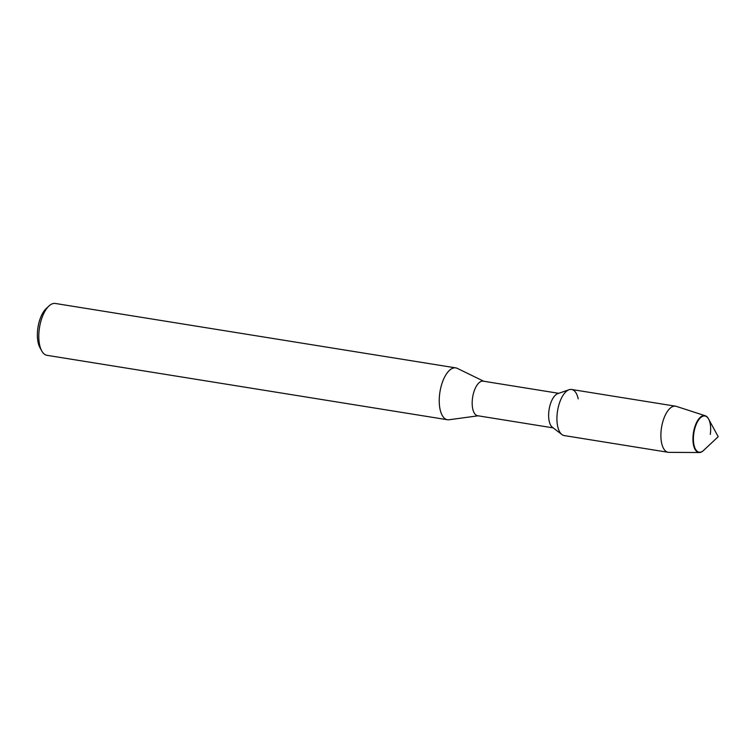 <?xml version="1.0" encoding="UTF-8"?>
<svg xmlns="http://www.w3.org/2000/svg" width="756" height="756" viewBox="0 0 756 756"><rect width="100%" height="100%" fill="white"/><g stroke="black" fill="none" stroke-linecap="round" stroke-linejoin="round"><path stroke-width="1.13" d="M710.319 434.398A18.333 8.231 99.1 0 0 708.637 419.117A18.333 8.231 99.1 0 0 700.264 417.983A18.333 8.231 99.1 0 0 693.753 433.802A18.333 8.231 99.1 0 0 703.609 450.396L703.335 450.652A18.673 8.392 99.1 0 0 703.467 450.519M578.198 398.847A23.341 10.489 99.1 0 0 569.088 389.727L557.758 393.649A17.501 7.862 99.1 0 0 548.969 410.461A17.501 7.862 99.1 0 0 552.352 427.253L561.878 434.53A23.341 10.489 99.1 0 1 557.37 412.143A23.341 10.489 99.1 0 0 564.203 435.569L668.172 452.296A23.341 10.489 99.1 0 0 668.899 452.353L699.347 452.532A18.673 8.392 99.1 0 0 703.335 450.652M569.088 389.727A23.341 10.489 99.1 0 0 557.37 412.143A23.341 10.489 99.1 0 1 571.621 389.482L675.59 406.199A23.341 10.489 99.1 0 0 661.33 428.869A23.341 10.489 99.1 0 0 668.172 452.296M558.731 393.318L483.197 381.166A17.501 7.862 99.1 0 0 472.509 398.166A17.501 7.862 99.1 0 0 477.631 415.734L553.175 427.877M483.727 381.251L457.304 368.37A26.262 11.803 99.1 0 0 455.774 367.888A26.262 11.803 99.1 0 0 439.737 393.385A26.262 11.803 99.1 0 0 447.429 419.741A26.262 11.803 99.1 0 0 449.045 419.75L478.161 415.809M455.774 367.888L55.339 303.468A26.262 11.803 99.1 0 0 48.913 306.038A26.262 11.803 99.1 0 0 39.303 328.964A26.262 11.803 99.1 0 0 41.703 350.86A26.262 11.803 99.1 0 0 46.995 355.32L447.429 419.741M48.913 306.038L46.125 308.656A22.756 10.225 99.1 0 0 37.8 328.529A22.756 10.225 99.1 0 0 39.879 347.495L41.703 350.86M693.753 433.802A18.333 8.231 99.1 0 0 703.609 450.396L718.2 436.703L708.637 419.117A18.333 8.231 99.1 0 0 700.264 417.983A18.333 8.231 99.1 0 0 693.753 433.802M708.552 418.956A18.673 8.392 99.1 0 0 708.457 418.786A18.673 8.392 99.1 0 0 705.263 415.753A18.673 8.392 99.1 0 0 693.29 433.746A18.673 8.392 99.1 0 0 699.347 452.532M705.263 415.753L676.299 406.369A23.341 10.489 99.1 0 0 675.59 406.199"/></g></svg>
